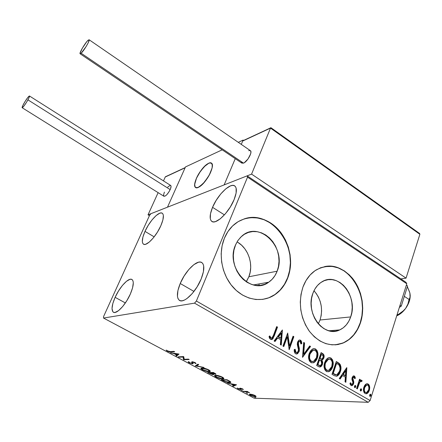 <?xml version="1.0" encoding="UTF-8"?>
<svg xmlns="http://www.w3.org/2000/svg" width="442" height="442" viewBox="0 0 442 442"><rect width="100%" height="100%" fill="white"/><g stroke="black" fill="none" stroke-linecap="round" stroke-linejoin="round"><path stroke-width="0.66" d="M246.205 281.753L248.846 276.78L277.14 271.195C275.322 275.902 272.521 279.565 268.736 282.195C251.277 295.858 225.138 267.592 235.404 245.244L237.691 240.857L240.702 237.177L244.304 234.337L248.349 232.442L252.686 231.553L257.139 231.696L261.542 232.857L265.725 234.978L269.543 237.978L272.852 241.741L275.537 246.117L277.499 250.951L278.67 256.062L279.001 261.266L278.488 266.371L277.14 271.195L275.001 275.554L272.15 279.278L268.681 282.228L264.725 284.283L260.426 285.355L255.951 285.394L251.465 284.383L247.155 282.355L243.183 279.383L239.719 275.581L236.901 271.095L234.846 266.101L233.641 260.808L233.332 255.421L233.928 250.161L235.719 244.498L238.028 240.36L241.547 236.387C259.029 219.586 287.256 247.995 277.14 271.195L248.846 276.78C253.896 264.603 248.266 247.89 237.05 241.896M318.323 323.842L320.041 320.002L350.688 316.925C348.511 323.152 344.865 327.478 339.749 329.903C323.898 338.29 304.908 312.991 312.864 293.411L314.853 289.118L317.5 285.477L320.688 282.626L324.295 280.664L328.174 279.659L332.169 279.642L336.141 280.604L339.931 282.499L343.401 285.25L346.429 288.753L348.898 292.869L350.733 297.449L351.854 302.328L352.224 307.317L351.832 312.245L350.688 316.925L348.826 321.185L346.318 324.859L343.246 327.809L339.721 329.914L335.876 331.086L331.859 331.268L327.82 330.445L323.925 328.644L320.323 325.925L317.163 322.389L314.571 318.174L312.66 313.45L311.505 308.406L311.151 303.251L311.61 298.179L312.864 293.411C314.809 288.162 317.831 284.294 321.936 281.819C338.108 271.244 358.473 296.659 350.688 316.925L320.041 320.002C323.24 308.975 321.218 299.223 313.986 290.737M334.937 344.882L342.826 343.069C351.025 339.439 356.816 332.699 360.213 322.848L360.462 322.826C357.07 332.677 351.274 339.423 343.075 343.053C330.489 347.39 319.185 343.362 309.157 330.975C300.184 317.251 298.112 302.61 302.952 287.057L301.002 294.355L300.278 302.113L300.809 310.03L302.577 317.765L305.521 325.003L309.505 331.45L314.361 336.837L319.892 340.959L325.859 343.666L332.025 344.854L338.141 344.511L343.97 342.666L349.291 339.412L353.92 334.887L357.683 329.29L360.462 322.826L362.164 315.743L362.733 308.306L362.158 300.781L360.468 293.427L357.711 286.521L353.998 280.3L349.445 274.99L344.219 270.797L338.5 267.88L332.494 266.366L326.423 266.322L320.516 267.786L315.002 270.708L310.107 275.007L306.035 280.526L302.952 287.057C305.803 279.466 310.162 273.791 316.019 270.04C329.063 263.239 341.141 265.907 352.252 278.029C361.899 289.687 365.302 308.146 360.462 322.826L360.213 322.848C370.037 296.278 348.324 261.189 324.594 266.609M262.896 299.356L268.62 297.853L273.935 295.201C280.173 291.151 284.742 285.322 287.632 277.72L287.864 277.675C284.974 285.283 280.405 291.112 274.167 295.168C261.763 303.079 244.443 300.035 233.056 287.223C221.641 274.465 217.983 253.625 224.403 238.205L222.105 245.724L221.16 253.78L221.624 262.045L223.47 270.173L226.635 277.83L230.973 284.698L236.304 290.493L242.404 295.002L249.017 298.041L255.863 299.516L262.681 299.383L269.2 297.681L275.178 294.499L280.399 289.969L284.676 284.289L287.864 277.675L289.869 270.382L290.621 262.675L290.101 254.83L288.339 247.128L285.388 239.84L281.361 233.227L276.388 227.525L270.642 222.956L264.327 219.696L257.669 217.873L250.907 217.586L244.304 218.862L238.111 221.68L232.586 225.95L227.945 231.531L224.403 238.205C226.464 233.254 229.287 229.072 232.879 225.669C245.072 214.143 263.979 215.398 276.537 227.674C289.167 239.884 294.013 261.233 287.864 277.675L287.632 277.72C299.93 248.509 271.858 209.165 244.382 218.834M212.552 207.32L224.425 214.873L212.552 207.32L216.177 200.353L220.829 193.867L225.851 188.789L230.52 185.878L232.498 185.397L234.133 185.607L235.359 186.518L236.122 188.093L236.122 193.016L234.094 199.646C228.962 212.624 215.574 225.293 211.63 221.249C209.392 218.989 209.701 214.342 212.552 207.32C217.668 194.69 230.774 182.032 234.929 186.076C237.089 188.22 236.813 192.745 234.094 199.646L230.337 206.939L225.453 213.701L220.238 218.851L215.525 221.58L213.597 221.912L212.044 221.53L210.933 220.464L210.293 218.762L210.486 213.773L212.552 207.32M115.119 297.333L125.368 302.947L115.119 297.333L118.489 291.007L122.467 285.383L126.489 281.283L129.959 279.322L131.324 279.261L132.357 279.836L133.025 281.024L133.296 282.797L132.589 287.803L130.318 294.101C125.6 304.997 116.229 314.781 113.251 312.118C111.174 309.969 111.798 305.041 115.119 297.333C119.815 286.67 129.009 276.946 132.097 279.604C134.13 281.626 133.534 286.46 130.318 294.101L126.826 300.698L122.677 306.527L118.539 310.649L115.064 312.444L113.749 312.372L112.782 311.665L112.019 308.499L112.848 303.466L115.119 297.333M144.998 231.381L154.164 236.851L144.998 231.381L148.214 225.354L152.109 219.812L156.131 215.563L159.684 213.237L161.115 212.928L162.236 213.215L162.999 214.105L163.374 215.563L162.888 219.956L160.827 225.746C156.203 236.481 146.192 246.846 143.352 244.056C141.578 242.21 142.125 237.984 144.998 231.381C149.6 220.878 159.429 210.552 162.391 213.326C164.126 215.077 163.601 219.215 160.827 225.746L157.507 232.011L153.446 237.757L149.302 242.05L145.738 244.238L144.352 244.432L143.296 244.017L142.611 243.012L142.318 241.47L142.926 237.034L144.998 231.381M180.231 283.493L193.972 291.433L180.231 283.493L184.049 276.117L188.817 269.521L193.867 264.642L198.469 262.216L200.375 262.062L201.922 262.653L203.044 263.968L203.685 265.968L203.419 271.719L201.138 279.046C195.872 292.272 183.452 304.09 179.242 300.212C176.502 297.51 176.833 291.935 180.231 283.493C185.48 270.603 197.629 258.83 202.022 262.725C204.674 265.272 204.375 270.708 201.138 279.046L197.165 286.781L192.148 293.665L186.9 298.588L184.463 300.057L182.27 300.787L180.419 300.759L178.966 299.985L177.966 298.505L177.452 296.383L177.911 290.593L180.231 283.493M194.524 303.146L368.247 402.308L254.15 398.181L103.527 318.052L194.524 303.146L196.375 301.035L247.542 177.137L406.784 283.775L370.109 400.535L196.375 301.035L247.542 177.137L247.155 175.855L150.91 213.701L149.54 215.398L103.561 316.594L103.527 318.052L194.524 303.146L196.375 301.035L370.109 400.535L406.784 283.775L406.005 282.333L247.155 175.855L150.91 213.701L149.54 215.398L103.561 316.594L103.527 318.052L254.15 398.181L368.247 402.308L370.109 400.535L368.247 402.308L194.524 303.146M252.465 394.507L249.575 394.165L249.321 394.524L250.249 395.281L253.631 396.518L256.056 396.513L255.15 395.568L252.465 394.507L249.426 394.236L250.387 395.352L255.128 396.728L255.968 396.612L255.017 395.496L252.465 394.507M242.868 391.308L247.288 391.91L249.592 392.678L247.321 391.761L247.979 391.778L247.299 391.413L242.868 391.308L249.592 392.678L247.321 391.761L247.979 391.778L247.299 391.413L242.868 391.308M242.669 388.905L240.05 388.192L239.735 388.374L240.244 389.098L239.686 389.142L237.183 388.021L238.337 388.927L240.161 389.485L241.144 389.435L240.912 388.551L243.349 389.59L242.669 388.905L240.21 388.192L239.752 388.291L239.984 389.175L237.183 388.021L237.989 388.75L240.686 389.54L241.144 389.435L240.713 388.59L243.349 389.59L242.669 388.905M223.227 380.849L227.978 382.545L229.928 382.689L230.834 382.336L230.166 381.49L227.044 379.744L221.138 379.739L223.227 380.849L223.326 380.584L223.227 380.849C225.823 382.12 227.928 382.739 229.536 382.695L230.68 382.518L230.354 381.628L227.044 379.744L221.138 379.739L223.227 380.849M207.646 372.556L212.547 374.595L213.768 374.54L213.309 373.871L215.95 374.159L213.442 372.473L207.646 372.556L213.265 374.656L213.724 374.573L213.309 373.871L215.878 374.23L213.442 372.473L207.646 372.556M195.242 365.948L204.044 367.451L196.657 365.937L198.707 364.595L197.917 364.175L195.242 365.948L204.044 367.451L196.657 365.937L198.707 364.595L197.917 364.175L195.242 365.948M178.883 357.235L182.994 357.031L183.607 359.749L189.193 359.512L188.458 359.119L184.286 359.302L183.69 356.572L178.154 356.849L178.883 357.235L179.06 356.799L178.883 357.235L182.994 357.031L183.607 359.749L189.193 359.512L188.458 359.119L184.286 359.302L183.69 356.572L178.154 356.849L178.883 357.235M170.303 351.589L168.706 351.462L166.142 350.158L167.336 351.169L169.595 351.959L174.684 351.76L173.944 351.362L170.303 351.589L167.474 350.865L167.336 351.169L170.988 351.987L174.684 351.76L173.944 351.362L170.303 351.589M179.016 354.07L170.457 352.749L173.982 353.6L176.667 355.031L175.899 355.644L176.695 356.07L179.016 354.07L170.457 352.749L173.982 353.6L176.667 355.031L175.899 355.644L176.695 356.07L179.016 354.07M189.187 362.805L192.905 363.777L193.193 363.385L192.585 362.307L193.198 362.169L196.027 363.534L194.928 362.501L192.397 361.766L191.657 361.998L192.088 363.407L189.85 362.832L189.165 361.937L188.298 361.633L188.347 362.219L189.187 362.805L189.309 362.495L189.187 362.805L192.673 363.805L193.077 363.716L192.602 362.412L192.894 362.153L194.563 362.633L195.099 363.335L196.01 363.622L195.16 362.617L192.143 361.766L191.657 361.998L192.204 363.363L189.706 362.755L189.165 361.937L188.298 361.633L189.187 362.805M201.977 367.965L200.95 368.252L200.994 368.75L203.005 370.153L206.867 371.479L209.591 371.728L210.265 371.269L209.867 370.639L207.27 369.18L203.839 368.153L201.077 368.136C200.524 368.429 201.022 369.026 202.574 369.932C205.331 371.197 207.513 371.805 209.116 371.761L210.083 371.578C210.63 371.286 210.121 370.689 208.563 369.783C205.762 368.506 203.563 367.904 201.977 367.965M215.668 375.269L214.602 375.529L214.613 376.004L216.569 377.374L220.414 378.7L223.177 378.976L223.89 378.551L223.525 377.943L220.978 376.507L217.552 375.473L214.707 375.44C214.177 375.722 214.652 376.291 216.144 377.159C218.867 378.407 221.05 379.021 222.685 378.998L223.718 378.822C224.238 378.54 223.746 377.965 222.254 377.103C219.481 375.844 217.287 375.23 215.668 375.269M236.409 384.75L227.569 383.164L231.133 384.07L233.636 385.402L232.641 385.866L233.382 386.258L236.525 384.811L227.569 383.164L231.133 384.07L233.636 385.402L232.641 385.866L233.382 386.258L236.409 384.75M241.155 390.181L242.476 390.717L241.155 390.181M246.321 392.932L247.63 393.463L246.321 392.932M254.664 397.38L255.973 397.905L254.664 397.38M365.622 384.352L364.567 385.59L363.628 388.048L363.523 390.734L364.02 392.424L365.092 393.562L366.44 393.816L367.683 393.131L368.667 391.921L369.468 389.943L369.739 387.628L369.462 385.855L368.694 384.457L367.49 383.755L366.203 383.965L363.854 387.203C363.004 389.822 363.412 391.938 365.092 393.562L366.578 393.783L369.341 390.385L369.65 386.689L368.125 384.004L366.617 383.794L365.622 384.352M356.583 388.474L357.34 388.91L359.81 382.115L360.666 381.297L361.484 381.667L362.158 380.893L361.191 380.131L359.887 381.004L360.324 379.645L359.567 379.203L356.583 388.474L357.34 388.91L359.49 382.673L360.749 381.269L361.484 381.667L362.158 380.893L361.683 380.247L360.954 380.181L359.887 381.004L360.324 379.645L359.567 379.203L356.583 388.474M354.373 375.982L353.003 376.148L352.025 377.943L351.97 379.612L352.926 382.369L352.589 383.849L351.396 384.319L350.666 382.733L349.948 383.347L350.313 384.628L351.296 385.606L352.622 385.313L353.512 383.982L353.782 381.927L352.849 378.192L353.876 377.076L354.711 378.683L355.412 378.153L354.782 376.369L353.865 375.982L354.904 378.153L355.412 378.153L354.373 375.982L353.495 375.871L352.13 377.567L351.909 379.137L352.926 382.369L352.815 383.363L351.942 384.385L351.396 384.319L350.666 382.733L349.948 383.347L351.108 385.518L352.059 385.634L353.594 383.755L353.81 382.17L352.815 378.91L352.909 377.965L353.628 377.098L354.053 377.142L354.711 378.683L355.412 378.153L354.65 378.346L354.567 376.916L353.865 375.982L354.373 375.982M334.367 375.683L336.732 376.236L338.417 375.136L339.909 372.783L340.92 369.098L340.959 366.971L340.191 364.484L339.02 363.225L336.29 361.534L331.997 374.319L334.367 375.683L336.914 376.181C338.555 375.341 339.694 373.838 340.329 371.683C341.307 369.142 341.224 366.678 340.069 364.291L336.29 361.534L331.997 374.319L334.367 375.683M316.665 365.495L319.019 366.827L320.168 366.965L321.45 366.18L322.445 364.44L322.726 362.23L321.936 360.202L323.522 358.777L324.135 356.059L323.483 354.219L321.096 352.628L316.665 365.495L318.743 366.689L320.444 366.882L322.445 364.44L321.936 360.202L323.837 358.037C324.511 356.02 324.08 354.501 322.555 353.484L321.096 352.628L316.665 365.495M302.51 357.346L310.566 346.456L309.687 345.942L303.682 354.246L304.571 342.948L303.687 342.428L302.51 357.346L310.566 346.456L309.687 345.942L303.682 354.246L304.571 342.948L303.687 342.428L302.51 357.346M283.775 346.561L287.3 336.854L289.195 349.683L293.875 336.677L293.052 336.196L289.56 345.882L287.676 333.047L282.941 346.08L283.775 346.561L287.3 336.854L289.195 349.683L293.875 336.677L293.052 336.196L289.56 345.882L287.676 333.047L282.941 346.08L283.775 346.561M273.46 335.29L272.615 337.257L271.681 338.075L270.758 337.776L269.819 335.865L269.012 336.627L269.532 338.196L270.537 339.351L271.852 339.533L272.963 338.694L277.515 327.091L276.67 326.599L273.46 335.29L271.918 337.981L271.029 337.992L269.819 335.865L269.012 336.627L270.537 339.351L272.128 339.417L274.255 335.909L277.515 327.091L276.67 326.599L273.46 335.29M282.399 329.959L274.095 340.986L275.018 341.517L277.692 337.964L280.758 339.743L280.35 344.589L281.261 345.114L282.399 329.959L274.095 340.986L275.018 341.517L277.692 337.964L280.758 339.743L280.35 344.589L281.261 345.114L282.399 329.959M295.632 353.788L296.715 354.014L297.737 353.567L299.317 350.937L299.339 348.285L298.234 343.975L298.521 342.23L299.057 341.561L300.184 341.589L300.892 343.987L301.809 343.567L301.543 341.649L300.88 340.445L299.615 339.986L298.737 340.346L297.565 342.086L297.306 344.511L298.516 350.009L297.665 352.141L296.742 352.578L295.891 352.302L295.262 351.009L295.146 349.274L294.239 349.55L294.858 353.031L295.632 353.788L297.206 353.871L299.14 351.561L298.405 342.511L299.245 341.456L300.057 341.5L300.892 343.987L301.809 343.567L300.538 340.185L299.074 340.147L297.565 342.086L297.284 344.301L298.51 349.639L298.322 351.07L297.179 352.473L296.046 352.418L295.146 349.274L294.239 349.55C294.029 351.346 294.494 352.76 295.632 353.788M309.234 353.501L308.577 357.208L309.372 360.915L311.417 362.821L313.919 362.589L316.279 360.28L317.643 356.915L317.864 353.103L317.146 350.683L315.339 348.871L313.013 348.826L310.837 350.528L309.234 353.501C307.914 357.164 308.483 360.191 310.93 362.595L313.483 362.788C315.29 361.921 316.56 360.363 317.29 358.108C318.616 354.434 318.047 351.401 315.577 348.998L312.87 348.882L312.174 349.263L310.433 351.075L309.234 353.501M324.693 362.484L324.069 366.158L324.853 369.827L326.859 371.711L329.307 371.457L331.605 369.158L332.931 365.805L333.135 362.031L332.423 359.628L330.655 357.849L328.378 357.816L326.257 359.517L324.693 362.484C323.417 366.12 323.98 369.12 326.384 371.484L328.743 371.716C330.577 370.877 331.859 369.302 332.588 366.993C333.876 363.341 333.307 360.335 330.887 357.976L328.373 357.816L327.334 358.423L325.898 360.009L324.693 362.484M346.727 367.645L339.29 378.518L340.136 379.004L342.528 375.501L345.351 377.131L345.031 381.822L345.871 382.308L346.854 367.716L339.29 378.518L340.136 379.004L342.528 375.501L345.351 377.131L345.031 381.822L345.871 382.308L346.727 367.645M354.462 386.186L354.512 387.358L355.064 387.667L355.733 386.916L355.683 385.75L355.136 385.43L354.462 386.186L354.755 387.612L355.114 387.656L355.733 386.916L355.44 385.49L354.462 386.186M360.28 389.54L360.329 390.706L360.876 391.015L361.539 390.264L361.49 389.098L360.943 388.783L360.28 389.54L360.573 390.96L360.915 391.004L361.539 390.264L361.247 388.844L360.28 389.54M369.667 394.949L369.716 396.104L370.252 396.413L370.904 395.662L370.855 394.507L370.319 394.192L369.667 394.949L369.954 396.358L370.286 396.408L370.904 395.662L370.617 394.253L369.667 394.949M332.655 331.312L332.854 330.461L332.655 331.312M268.968 297.72L274.946 294.532L280.162 290.007L284.438 284.328L287.632 277.72L289.632 270.427L290.383 262.725L289.869 254.879L288.101 247.183L285.156 239.895L281.129 233.288L276.156 227.591L270.416 223.022L264.101 219.762L257.443 217.939L250.686 217.652M334.986 344.882L337.892 344.522L343.716 342.677L349.042 339.423L353.666 334.909L357.434 329.307L360.213 322.848L361.91 315.77L362.484 308.334L361.91 300.809L360.213 293.466L357.462 286.554L353.749 280.339L349.202 275.034L343.975 270.841L338.257 267.924L332.251 266.41L324.621 266.603M320.041 320.002L321.185 315.549L321.599 310.859L321.262 306.107L320.201 301.472L318.444 297.118L316.058 293.212M246.752 280.924L248.846 276.78L250.178 272.195L250.708 267.344L250.41 262.404L249.305 257.553L247.426 252.973L244.851 248.829L241.663 245.277L237.984 242.448M276.576 326.865L277.515 327.091L277.046 327.141L273.791 335.948L274.255 335.909L273.791 335.948L271.277 339.6L272.499 338.727L273.305 337.185L277.046 327.141L276.576 326.865M270.427 337.931L269.465 336.196L270.073 337.517L271.277 338.091M271.023 338.141L270.565 338.031M282.04 330.439L280.814 344.859L282.04 330.439M277.222 337.997L277.692 337.964L277.222 337.997L274.709 341.34L277.222 337.997M280.852 333.174L278.073 336.865L280.421 338.229L278.073 336.865L278.543 336.832L278.073 336.865L280.852 333.174L281.322 333.13L280.891 338.191L278.543 336.832L281.322 333.13L280.852 333.174M287.444 333.688L289.085 345.909L289.56 345.882L289.085 345.909L287.444 333.688M292.958 336.456L293.875 336.677L293.4 336.716L288.941 349.086L293.4 336.716L292.958 336.456M286.825 336.887L287.3 336.854L286.825 336.887L283.394 346.34L286.825 336.887M295.273 352.197L294.665 349.418L295.565 352.44L296.477 352.567M300.952 341.357L300.4 340.478L299.449 340.014L300.538 340.185L300.057 340.218L301.328 343.594L301.809 343.567L300.88 343.804L301.328 343.594L301.057 341.683M299.317 341.423L298.764 341.484L297.925 342.539L298.405 342.511L297.925 342.539L297.825 344.5L298.306 344.473L297.825 344.5L298.378 346.379L298.853 346.346L298.378 346.379L298.659 351.589L299.14 351.561L298.659 351.589L296.328 354.02L298.085 352.727L298.941 350.307M298.98 349.65L297.781 344.252L297.925 342.539M298.046 342.257L299.068 341.401M296.201 352.606L295.908 352.572M303.665 342.727L304.571 342.948L304.09 342.975L303.201 354.269L303.682 354.246L303.201 354.269L304.09 342.975L303.665 342.727M309.527 346.163L310.566 346.456L310.08 346.484L302.543 356.915L310.08 346.484L309.527 346.163M313.77 348.633L315.091 349.025C317.555 351.423 318.124 354.456 316.798 358.125L317.29 358.108L316.798 358.125C316.069 360.379 314.803 361.937 312.997 362.799L313.483 362.788M313.428 362.6L315.107 361.224L316.35 359.252L317.461 354.412L316.654 350.705L315.549 349.34L314.107 348.666M312.295 361.578L311.676 361.556M311.361 361.479L311.074 361.363M309.853 360.274L309.024 356.943L309.555 353.987C308.499 356.904 308.936 359.329 310.881 361.263L311.367 361.247C309.422 359.313 308.986 356.882 310.041 353.965L312.98 350.252L315.157 350.335C317.096 352.291 317.538 354.727 316.494 357.639L313.555 361.368L310.881 361.263L310.179 360.694M309.555 353.987L311.555 350.854L313.676 350.058L312.488 350.279L309.555 353.987L310.041 353.965L309.555 353.987M310.881 361.263L312.389 361.567M323.561 355.401L322.992 354.235L321.002 352.882L322.063 353.501C323.588 354.517 324.019 356.037 323.345 358.059L323.837 358.037L323.345 358.059L321.444 360.219L321.936 360.202L321.444 360.219L321.953 364.451L322.445 364.44L321.953 364.451L319.599 366.987M319.677 366.976L320.483 366.606M321.362 365.683L322.251 362.733L321.444 360.219L323.03 358.793L323.643 356.07M319.505 365.584L318.964 365.468M318.345 365.164L317.433 364.639L318.345 365.164L317.433 364.639L319.08 359.849L319.572 359.832L321.185 360.954L321.649 363.976L320.389 365.501L318.345 365.164L319.781 365.551M321.102 359.153L320.312 358.965M319.942 358.771L319.533 358.534L320.947 354.423L321.439 354.407L322.881 355.412L323.229 356.711L323.036 357.6L321.87 359.07L319.936 358.766L321.295 359.114M320.428 358.749L319.533 358.534L320.428 358.749L320.025 358.517L321.439 354.407L320.947 354.423L319.533 358.534L320.025 358.517L321.439 354.407L323.025 355.644L323.146 357.219L321.98 359.02L320.428 358.749M317.92 364.628L319.572 359.832L319.08 359.849L317.433 364.639L317.92 364.628L319.572 359.832L321.599 361.6L321.649 363.976L321.185 364.86L320.08 365.573L317.92 364.628M329.174 357.611L330.389 357.992C332.809 360.352 333.378 363.357 332.091 367.004L332.588 366.993L332.091 367.004C331.362 369.313 330.08 370.882 328.246 371.722L328.743 371.716M328.809 371.468L330.445 370.087L331.655 368.125L332.727 363.313L331.931 359.644L330.837 358.296L329.428 357.639M327.699 370.457L327.091 370.44M326.782 370.363L326.5 370.252M325.306 369.18L324.483 365.888L324.992 362.948C323.969 365.849 324.406 368.247 326.312 370.153L326.804 370.147C324.898 368.241 324.461 365.838 325.489 362.937L328.445 359.191L330.478 359.302C332.378 361.224 332.826 363.639 331.804 366.534L328.787 370.308L326.312 370.153L325.627 369.6M328.97 359.02L327.953 359.208L324.992 362.948L325.489 362.937L324.992 362.948L326.323 360.457L328.406 359.075M326.312 370.153L327.743 370.451M338.522 363.241L336.207 361.788L337.826 362.429L337.323 362.44L339.572 364.302L340.069 364.291L339.572 364.302C340.721 366.683 340.804 369.147 339.826 371.689L340.329 371.683L339.826 371.689C339.191 373.844 338.058 375.341 336.417 376.186L336.914 376.181M336.693 376.076L338.892 373.81L340.301 369.866L340.296 366.02L338.854 363.512M333.577 373.949L332.727 373.457L333.224 373.457L336.633 363.291L339.257 365.252C340.263 367.153 340.362 369.147 339.55 371.23L336.926 374.717L335.765 374.822M335.484 374.794L335.075 374.672M334.644 374.501L334.102 374.236M332.727 373.457L336.135 363.307L332.727 373.457L336.268 374.822L332.727 373.457M336.633 363.291L336.135 363.307L337.428 363.76L339.257 365.252L340.091 368.186L339.771 370.501L338.743 373.037L337.671 374.302L336.268 374.822L333.224 373.457L336.633 363.291M346.313 368.247L345.384 382.026L346.313 368.247M342.025 375.507L342.528 375.501L342.025 375.507L339.776 378.8L342.025 375.507M345.274 370.744L342.788 374.391L344.948 375.639L342.788 374.391L343.29 374.385L342.788 374.391L345.274 370.744L345.777 370.739L345.451 375.634L343.29 374.385L345.777 370.739L345.274 370.744M353.44 377.098L352.401 377.965L352.909 377.965L352.401 377.965L352.313 378.91L352.815 378.91L352.313 378.91L352.76 380.308L353.268 380.308L352.76 380.308L353.302 382.17L353.81 382.17L353.302 382.17L353.086 383.75L353.594 383.755L353.086 383.75L351.445 385.656M350.893 384.319L350.224 383.109L350.887 384.319L351.539 384.385M353.55 375.855L353.865 375.982L353.55 375.855M351.329 384.407L350.998 384.369M351.605 385.612L352.429 384.999M352.865 384.313L353.302 382.17L352.346 378.192M352.401 377.965L353.362 377.076M354.976 385.485L355.44 385.49L354.976 385.485M355.291 386.12L354.954 385.501L355.224 386.91L355.733 386.916L355.224 386.91L354.727 387.595L355.307 386.501M359.49 379.451L360.324 379.645L359.81 379.645L359.374 380.998L359.887 381.004L359.374 380.998L359.81 379.645L359.49 379.451M360.998 380.17L361.683 380.247L361.175 380.247L361.644 380.893L362.158 380.893L361.252 381.347L361.644 380.893L361.053 380.192M360.556 381.253L358.976 382.673L359.49 382.673L358.976 382.673L357.838 385.783L358.346 385.789L357.838 385.783L356.909 388.662L358.887 382.855L360.423 381.236M360.794 388.838L361.247 388.844L360.794 388.838M361.092 389.468L360.76 388.855L361.026 390.253L361.539 390.264L361.026 390.253L360.539 390.938L361.108 389.85M366.888 383.733L368.125 384.004L367.611 383.999L369.136 386.684L369.65 386.689L369.136 386.684L368.827 390.374L369.341 390.385L368.827 390.374L366.147 393.745M368.18 384.452L366.976 383.75M366.589 393.546L368.153 391.91L369.059 389.49L369.197 387.148L368.589 385.004M364.705 392.253L363.805 390.269L364.086 387.64C363.434 389.573 363.716 391.164 364.937 392.413L365.451 392.424C364.23 391.176 363.948 389.584 364.6 387.645L366.722 384.999L367.766 385.131C368.965 386.413 369.241 388.021 368.595 389.96L366.523 392.562L364.937 392.408L365.854 392.584M364.589 386.474L365.562 385.336L366.854 384.971L366.214 384.999L364.086 387.64L364.6 387.645L364.086 387.64L364.363 386.916M370.181 394.242L370.617 394.253L370.181 394.242M370.457 394.866L370.136 394.264L370.39 395.651L370.904 395.662L370.39 395.651L369.91 396.33L370.473 395.242M280.891 338.191L278.543 336.832L281.322 333.13L280.891 338.191M316.494 357.639L315.129 360.147L313.334 361.446L311.56 361.346L310.129 359.893L309.577 357.948L309.759 354.915L310.864 352.213L312.61 350.434L314.77 350.152L316.378 351.716L316.958 353.65L316.494 357.639M331.804 366.534L330.483 369.031L328.732 370.33L326.992 370.247L325.594 368.81L325.041 366.888L325.213 363.882L326.29 361.191L327.986 359.418L330.097 359.125L331.677 360.661L332.251 362.573L331.804 366.534M345.451 375.634L343.29 374.385L345.777 370.739L345.451 375.634M368.595 389.96L367.766 391.612L366.457 392.579L365.451 392.424L364.672 391.546L364.318 390.275L364.6 387.645L365.589 385.794L366.755 384.993L367.766 385.131L368.534 386.032L368.91 387.993L368.595 389.96M171.176 351.534L170.988 351.987L171.176 351.534M166.142 350.158L167.336 351.169L166.932 350.335L166.142 350.158M178.745 354.031L176.695 356.07L176.949 355.456L176.463 355.197L176.949 355.456L178.745 354.031M174.104 353.313L173.982 353.6L174.104 353.313M171.38 352.893L171.258 353.175L171.38 352.893M177.739 354.18L176.922 354.832L174.861 353.733L174.977 353.445L174.861 353.733L177.739 354.18L177.855 353.893L176.922 354.832L174.861 353.733L177.739 354.18M184.259 359.119L183.607 359.749L183.695 359.053L183.441 359.661L183.695 359.053L183.275 356.589L183.695 359.053L184.259 359.119M183.17 356.595L182.994 357.031L183.17 356.595M192.524 362.661L192.276 363.274L192.524 362.661L192.226 361.987L191.977 362.606L192.077 361.771M195.342 362.722L195.099 363.335L195.342 362.722M193.016 361.854L192.894 362.153L193.016 361.854M193.099 363.175L192.673 363.805L192.922 363.191L192.325 363.153L193.099 363.175M198.325 364.39L196.905 365.33L196.657 365.937L196.905 365.33L198.325 364.39M196.795 365.595L195.972 365.462L196.795 365.595M210.193 371.031L209.353 371.147L209.116 371.761L209.281 371.147L210.193 371.031M202.685 369.65L202.574 369.932L202.685 369.65M201.486 368.435L201.243 368.147M209.315 370.904L208.79 371.352L207.425 371.313L203.85 370.258L201.889 368.965L202.828 368.004L202.696 368.346L207.828 369.722L209.182 371.236L208.409 371.379L203.132 369.91C201.911 369.192 201.519 368.722 201.955 368.49L208.099 369.551L209.315 370.904L209.508 370.551M215.646 373.705L215.409 374.319L215.646 373.705L215.077 373.661L215.641 373.705M213.53 374.048L213.265 374.656L213.503 374.048L212.945 374.009L213.53 374.048M212.917 374.087L212.95 373.661M213.547 372.86L214.282 373.252L214.387 372.982L214.983 373.888L214.69 373.943L211.679 372.882L211.834 372.495L211.679 372.882L213.657 372.589L213.547 372.86L214.994 373.728L214.69 373.943L211.679 372.882L213.547 372.86M211.083 372.893L211.442 373.081L211.668 372.495L211.442 373.081L212.492 373.683L212.619 373.368L212.862 374.23L212.563 374.28L208.939 372.921L209.094 372.534L208.939 372.921L211.083 372.893L211.237 372.507L211.083 372.893L212.9 374.197L211.282 374.037L208.939 372.921L211.083 372.893M223.812 378.28L222.923 378.391L222.685 378.998L222.917 378.391L223.79 378.286M216.248 376.877L216.144 377.159L216.248 376.877M215.083 375.683L214.856 375.402M221.674 377.12L222.818 378.485L221.989 378.628L216.713 377.142L215.585 375.783L216.497 375.313L216.37 375.645L221.674 377.12L221.779 376.86L222.928 378.369L220.989 378.545L217.425 377.49L215.442 376.009L216.171 375.65L217.978 375.827L221.674 377.12M230.73 381.987L229.857 382.087L230.73 381.987M229.73 382.203L229.536 382.695L229.73 382.203L225.171 381.49L222.431 380.109L227.232 379.844L227.127 380.114L227.691 380.087L227.586 380.358L229.42 381.429L229.542 381.103L229.768 382.181L228.851 382.33L225.735 381.706L222.431 380.109L222.569 379.739L222.431 380.109L227.127 380.114L229.575 381.551L229.73 382.197M229.868 381.91L230.1 381.446M235.807 384.639L233.614 385.656L233.382 386.258L233.365 385.529L235.807 384.639M235.006 384.761L233.956 385.253L232.039 384.231L235.1 384.518L233.956 385.253L232.039 384.231L235.006 384.761M242.735 388.938L242.57 389.369L242.735 388.938M240.818 388.258L240.675 388.634L240.818 388.258M240.896 388.977L240.686 389.54L240.896 388.977M240.851 388.932L240.326 388.872L240.851 388.932M238.094 388.474L237.989 388.75L238.094 388.474M240.47 388.496L240.244 389.098L240.266 388.192M240.172 388.192L239.973 388.722L240.172 388.192M241.321 390.198L241.216 390.474L241.321 390.198M247.421 391.479L247.321 391.761L247.421 391.479M246.796 391.402L246.653 391.8L246.796 391.402M245.15 391.363L245.023 391.706L245.15 391.363M243.669 391.33L243.542 391.667L243.669 391.33M255.912 396.104L255.349 396.131L255.128 396.728L255.194 396.12L255.912 396.104M250.255 394.557L249.697 394.142L250.255 394.557L250.995 394.187L250.89 394.474L254.465 395.479L255.111 396.281L254.459 396.375L250.929 395.369L250.249 394.573L254.542 395.258L255.189 396.187L253.763 396.303L251.393 395.596L250.183 394.789L250.415 394.126M255.189 396.076L255.294 395.701M247.155 175.855L406.005 282.333L406.784 283.775L247.542 177.137L247.155 175.855M210.668 172.17C207.011 180.988 197.939 190.016 195.486 187.43C194.137 186.032 194.452 182.988 196.43 178.303L194.668 184.48L195.121 187.021L195.839 187.646L198.127 187.474L203 183.767L208.072 177.115L210.668 172.17L212.143 167.722L212.381 165.916L211.817 163.463L209.994 162.838L208.696 163.236L205.574 165.374L200.508 171.165L196.43 178.303C200.071 169.645 209.016 160.628 211.563 163.197C212.884 164.546 212.591 167.535 210.668 172.17M185.491 166.932L222.188 149.832L185.491 166.932L167.496 207.176L224.138 184.905L167.496 207.176L185.491 166.932M238.282 142.33L243.117 140.081L243.592 140.407L243.117 140.081L241.288 144.396L243.117 140.081L238.282 142.33M235.249 158.661L224.138 184.905L235.249 158.661L224.138 184.905L251.57 174.12L224.138 184.905L235.249 158.661M199.408 186.8L199.408 186.8C197.651 187.883 196.342 188.093 195.486 187.43C191.756 185.099 200.364 168.225 207.408 163.96C209.27 162.755 210.657 162.501 211.563 163.197C215.353 165.43 206.442 182.811 199.408 186.8L204.53 182.054L209.32 174.955L212.088 167.982L212.304 164.639L211.165 162.954L208.878 163.159L204.099 166.783L199.154 173.192L196.568 177.993L194.684 184.259L195.055 186.905L196.701 187.811L199.408 186.8M148.026 214.834L149.413 215.674L148.026 214.834L158.131 192.64L148.026 214.834L167.496 207.176L148.026 214.834M165.877 176.513L165.247 177.004L163.474 180.9L165.247 177.004L185.115 167.778L167.496 207.176L185.115 167.778L165.49 176.712M419.635 233.536L419.872 234.31L270.51 128.108L270.681 127.804L242.719 141.02L270.51 128.108L251.57 174.12L270.51 128.108L419.872 234.31L406.054 278.128L251.57 174.12L406.054 278.128L419.872 234.31L419.204 233.21M400.883 278.902L406.054 278.128L400.883 278.902M271.156 128.092L418.64 233M22.177 107.743L23.791 106.251L26.597 102.152L28.94 97.875L29.421 95.969L27.791 97.511L25.012 101.566L22.697 105.793L22.177 107.743L163.86 196.226C165.645 196.414 167.756 194.209 170.187 189.601C171.115 187.452 171.297 186.082 170.734 185.496L29.47 95.997C29.642 96.35 29.128 97.638 27.934 99.859L170.187 189.601L27.934 99.859C25.1 104.737 23.172 107.356 22.144 107.721C21.973 107.356 22.492 106.058 23.697 103.826C26.509 98.98 28.432 96.373 29.47 95.997M164.418 192.088L163.557 194.85L163.949 196.281L165.468 195.889L166.872 194.64L169.037 191.762L170.606 188.574L171.043 186.17L170.618 185.425M170.214 185.364L167.689 187.11M241.36 161.766L241.735 163.021L243.514 163.137L81.135 53.239L80.079 53.753C79.101 53.151 85.195 42.841 88.008 40.321L89.118 39.758C90.124 40.321 83.897 50.836 81.135 53.239L243.514 163.137C247.277 161.805 252.68 152.12 250.459 150.705L250.929 151.987L250.597 153.971L248.034 158.932L244.349 162.684L243.514 163.137L241.835 163.115L80.157 53.808M81.135 53.239L86.096 46.592L88.267 42.67L89.14 39.791L88.008 40.321L86.582 41.913L82.289 48.277L80.019 53.316L80.245 53.814L81.135 53.239M250.061 150.495L248.713 150.705M406.375 285.09L407.568 285.996L406.342 285.178L407.568 285.996L401.264 306.118L400.021 305.306L401.264 306.118L399.353 307.433L401.264 306.118L407.568 285.996L406.375 285.09M409.745 292.604L407.347 286.698L409.646 292.162L410.088 294.052L410.049 297.19L409.077 299.477L404.325 296.344L409.077 299.477L407.905 304.09L405.607 308.455L403.988 310.356L397.988 314.693L397.225 314.201L397.988 314.693L396.739 315.754L402.126 312.024L405.607 308.455L402.866 311.643L399.811 314.174L396.706 315.864C399.982 314.489 402.949 312.019 405.607 308.455C408.856 303.825 410.386 299.333 410.193 294.985M410.22 295.654L409.867 299.184L408.701 302.947L405.607 308.455L407.905 304.09L410.049 297.19L409.894 293.118M258.885 285.488L259.211 283.908M253.415 284.952L268.736 282.195M328.942 330.776L339.749 329.903M212.182 221.597L211.63 221.249M113.666 312.345L113.251 312.118M143.711 244.271L143.352 244.056M179.916 300.599L179.242 300.212M272.128 339.417L271.664 339.456M299.245 341.456L298.764 341.484M297.206 353.871L296.726 353.893M312.98 350.252L312.488 350.279M322.179 360.119L321.688 360.136M320.444 366.882L319.953 366.893M328.445 359.191L327.953 359.208M353.628 377.098L353.119 377.098M352.059 385.634L351.55 385.628M360.749 381.269L360.236 381.269M366.578 393.783L366.064 393.772M366.722 384.999L366.214 384.999M192.651 362.202L192.806 361.816M193.077 363.716L193.198 363.412M210.083 371.578L210.248 371.164M201.955 368.49L202.165 367.965M215.027 373.788L215.177 373.407M223.718 378.822L223.873 378.424M222.939 378.164L223.05 377.871M215.585 375.783L215.784 375.269M230.68 382.518L230.818 382.153M240.713 388.59L240.835 388.258M255.968 396.612L256.067 396.336M185.204 167.579L165.413 176.778M242.901 140.755L270.642 127.86M419.447 233.37L270.952 127.721M250.459 150.705L89.118 39.758"/></g></svg>
